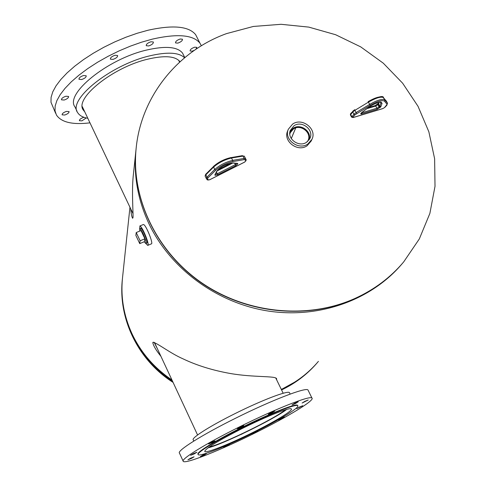 <?xml version="1.0" encoding="UTF-8"?>
<svg xmlns="http://www.w3.org/2000/svg" width="486" height="486" viewBox="0 0 486 486"><rect width="100%" height="100%" fill="white"/><g stroke="black" fill="none" stroke-linecap="round" stroke-linejoin="round"><path stroke-width="0.73" d="M151.553 241.451L151.103 239.549M133.656 171.989L133.498 173.478C131.554 189.358 133.115 209.162 133.055 217.406L132.635 218.287C131.767 216.92 131.135 213.804 130.746 208.919M154.129 342.338L157.403 348.748M276.625 379.779L276.607 378.716C275.629 375.684 254.123 377.61 230.431 373.521C212.734 370.375 196.964 365.496 183.113 358.881C170.118 353.231 157.44 343.025 153.041 342.266L152.811 342.612C153.394 345.789 156.097 350.357 160.933 356.317M291.272 138.559L295.701 127.933M402.122 263.746C371.662 299.819 319.739 318.852 268.381 311.064C217.06 303.167 170.404 268.782 148.959 223.754C137.854 199.94 133.492 175.61 135.892 150.763L136.062 149.153M318.421 361.371C308.288 373.339 295.913 382.682 281.303 389.389M171.953 379.973C154.135 367.957 140.776 352.453 131.858 333.457C123.778 315.633 120.643 297.268 122.46 278.363L122.563 277.391M291.29 138.577L295.725 127.927M146.59 243.03L146.766 243.073C148.613 243.365 142.781 228.778 140.885 228.359L140.752 228.329M147.908 245.315L151.298 243.887C153.801 244.337 146.116 225.054 143.583 224.544L143.182 224.593M145.812 243.48L147.714 245.394C150.18 245.855 142.477 226.567 139.98 226.039L139.628 228.778M306.557 142.264L309.74 138.777C314.642 130.351 302.079 119.993 293.987 125.765L290.239 130.521C286.904 138.929 299.036 147.683 306.557 142.264M308.944 140.047C312.474 131.791 300.573 122.982 293.113 128.298L289.905 131.846M307.371 141.681L308.142 140.308C312.073 132.556 300.713 123.651 293.495 128.802L290.221 132.721L289.802 134.118M308.075 140.454C311.963 132.702 300.621 123.845 293.416 128.978L290.209 132.757M287.645 130.941L287.591 131.074C282.913 141.256 297.778 152.495 307.079 145.776L311.162 141.061L311.909 139.421M292.669 124.033L288.32 129.264C283.63 139.47 298.55 150.751 307.881 144.008L311.976 139.282C317.23 129.057 302.219 117.229 292.669 124.033M144.16 241.779L145.77 243.486C146.468 242.563 145.575 239.288 143.091 233.669C141.572 230.552 140.46 228.912 139.749 228.742L139.682 231.111M144.901 238.796L141.001 230.564L136.226 232.551L135.873 235.437L139.743 243.626L144.494 241.639L144.901 238.796L140.126 240.795L136.226 232.551M139.743 243.626L140.126 240.795M209.241 446.962C222.339 444.319 275.234 418.47 285.215 409.856M207.984 447.861C222.831 444.307 274.924 418.841 286.673 409.425M180.002 61.734L179.99 61.71C175.403 56.036 164.578 55.21 147.501 59.231C112.442 67.487 74.024 98.713 83.343 110.122L84.758 111.841M115.054 55.258C111.816 56.382 110.261 57.676 110.389 59.146L112.959 59.407C116.19 58.284 117.746 56.99 117.618 55.519L115.054 55.258M83.543 75.524C80.39 76.618 78.86 77.863 78.969 79.273L81.642 79.528C84.795 78.44 86.314 77.189 86.204 75.786L83.543 75.524M65.914 96.24C62.864 97.297 61.376 98.488 61.461 99.812L64.146 100.043C67.189 98.986 68.672 97.795 68.587 96.465L65.914 96.24M66.454 111.403C63.502 112.436 62.056 113.578 62.117 114.83L64.729 115.024C67.676 113.985 69.121 112.843 69.055 111.592L66.454 111.403M83.981 117.296L83.659 117.375C80.779 118.396 79.364 119.507 79.412 120.71L81.897 120.868L86.192 117.94M195.925 49.256L196.854 47.361L194.698 47.185C191.563 48.314 190.038 49.572 190.135 50.963L192.304 51.145L194.406 50.295M180.185 39.002C176.965 40.15 175.41 41.45 175.525 42.908L177.803 43.12C181.017 41.972 182.566 40.672 182.45 39.214L180.185 39.002M150.946 41.76C147.683 42.902 146.122 44.22 146.25 45.702L148.673 45.951C151.93 44.803 153.491 43.491 153.357 42.003L150.946 41.76M183.69 55.392L182.536 53.077C177.408 46.711 165.374 45.714 146.42 50.094C107.303 59.122 64.553 94.096 74.996 106.95L77.013 111.215M184.571 57.767C178.884 52.336 167.135 51.735 149.311 55.951C110.194 65.106 67.323 99.976 77.687 112.649C79.467 115.522 82.839 117.399 87.802 118.268M197.352 38.042L195.664 34.694C188.835 26.208 172.943 24.725 147.987 30.247L137.167 33.273L126.008 37.191L114.793 41.899L103.791 47.3L93.276 53.253L83.501 59.608L74.71 66.205L67.092 72.894L60.823 79.497L56.018 85.87L52.755 91.872L51.085 97.376L50.987 102.267L55.617 113.274M201.362 45.769L199.928 43.139C193.185 34.822 177.335 33.479 152.385 39.117L141.56 42.185L130.394 46.134L119.161 50.866L108.135 56.279L97.595 62.226L87.796 68.575L78.969 75.154L71.321 81.8L65.009 88.367L60.167 94.691L56.868 100.632L55.155 106.07L55.021 110.899L56.437 115.024C61.358 122.332 72.536 124.945 89.971 122.849M242.678 428.269C266.826 416.204 290.16 407.013 291.327 408.908C293.471 410.299 275.368 421.313 253.4 432.194C230.024 443.882 205.961 453.529 204.74 451.494C205.147 448.663 217.789 440.923 242.678 428.269M271.127 412.511L274.651 411.126L271.789 412.9L268.272 414.285L271.127 412.511M294.868 403.131L298.252 401.794L295.391 403.562L292.001 404.905L294.868 403.131M304.929 401.302L308.203 400.002L302.116 403.034L304.929 401.302M299.528 407.007L302.735 405.725L296.794 408.683L299.528 407.007M281.036 418.325L284.237 417.037L281.594 418.646L278.393 419.934L281.036 418.325M255.107 431.981L257.738 430.979L255.174 432.54L251.918 433.846L253.838 432.613M226.197 445.601L229.55 444.253L223.675 447.132L226.197 445.601M202.838 455.103L206.325 453.711L203.81 455.242L200.323 456.633L202.838 455.103M190.482 458.231L194.09 456.797L191.545 458.359L187.93 459.792L190.482 458.231M193.203 453.705L196.897 452.247L194.279 453.863L190.579 455.315L193.203 453.705M211.301 442.272L215.012 440.814L212.297 442.497L208.591 443.949L211.301 442.272M240.157 427.006L243.796 425.578L240.995 427.315L237.35 428.743L240.157 427.006M193.793 441.069L193.252 439.915C190.98 438.123 210.061 425.979 235.139 413.556C262.003 400.118 288.028 390.24 289.474 392.645L289.65 393.01M255.6 432.698C221.148 449.921 185.099 464.428 183.246 461.336C180.44 459.325 205.93 443.505 239.622 426.811C275.762 408.75 310.202 395.264 311.939 398.04C315.207 400.148 288.016 416.642 255.6 432.698M183.137 461.093L179.474 453.14C176.564 450.905 201.921 434.903 235.552 418.239C271.625 400.203 306.125 386.971 307.978 389.979L308.215 390.471M254.142 432.461C227.339 445.862 199.612 456.998 198.203 454.647C195.992 453.098 215.851 440.814 241.809 427.953C269.627 414.048 296.387 403.526 297.73 405.688C300.214 407.298 279.335 419.989 254.142 432.461M198.106 454.44L198.021 454.258C195.803 452.697 215.663 440.407 241.621 427.546C269.432 413.647 296.199 403.131 297.541 405.306L297.705 405.64M242.538 437.406L241.287 438.135L242.538 437.406M242.083 434.065L241.123 434.423M153.321 342.187L152.811 342.612M403.666 261.948C390.58 277.427 374.42 289.565 355.199 298.349C307.851 319.758 246.724 313.859 201.526 282.706C156.358 251.487 131.111 198.118 136.116 148.619C140.97 96.459 177.949 51.024 226.598 33.589L253.37 26.451L281.072 24.3L308.78 27.107L335.607 34.719L360.715 46.875L383.314 63.204L402.645 83.215L418.027 106.312L428.852 131.779L434.624 158.77L435.013 186.332L429.873 213.421L419.309 238.966L403.666 261.948M402.827 262.932C389.857 278.022 373.941 289.875 355.084 298.495C307.76 319.891 246.657 313.992 201.477 282.858C156.322 251.651 131.086 198.306 136.098 148.825L136.177 148.017M122.399 278.982L122.338 279.517C118.104 318.081 137.963 359.306 172.639 381.449M123.784 308.306C129.786 338.45 145.946 362.556 172.251 380.623M281.345 389.48L294.844 382.032M173.077 382.391C138.382 360.509 118.031 319.041 122.338 279.517L122.351 279.407C118.116 317.947 137.945 359.148 172.573 381.31M281.479 389.766L281.558 389.729C295.652 383.114 307.632 374.02 317.498 362.453M281.503 389.802C295.61 383.181 307.595 374.074 317.461 362.495M245.801 161.066L245.151 159.833L244.015 159.657L232.709 161.589C226.233 163.108 220.577 165.963 215.735 170.173L207.935 177.894L207.492 178.866L208.287 180.027L209.703 179.729L244.768 162.002L246.268 160.028L244.397 156.316L246.232 159.961M244.258 156.115L242.97 156.091L244.142 158.424L245.624 158.794L244.349 156.249L242.058 155.769M206.015 173.994L213.785 166.242C218.615 162.02 224.271 159.159 230.747 157.664L242.38 155.642L242.97 156.091L231.658 157.993C224.714 159.596 218.651 162.664 213.476 167.19L205.7 174.936L205.153 176.163L206.258 178.405M208.287 180.027L207.103 179.656L206.447 178.696M205.104 176.054L205.73 174.164L206.854 177.275L214.642 169.547C219.83 165.033 225.893 161.966 232.837 160.35L244.142 158.424L244.015 159.657M207.492 178.866L206.307 178.496L206.854 177.275L207.935 177.894M232.709 161.589L232.837 160.35L231.069 157.543C224.338 159.062 218.481 162.02 213.5 166.412L214.642 169.547L215.735 170.173M217.837 169.887L231.36 163.053M235.862 165.629L217.789 174.766L215.085 175.325L214.879 175.015L216.78 171.115C221.045 166.479 226.458 163.746 233.019 162.907L237.642 163.503L237.824 163.831L235.862 165.629L235.352 164.633L236.615 163.43M234.647 163.229L235.352 164.633L217.266 173.775L216.464 172.153M232.758 163.035L217.096 170.951M215.085 175.325L215.462 174.055L217.266 173.775L217.789 174.766M237.326 163.351L232.697 163.029M216.78 171.115L217.212 170.726C220.668 166.789 225.723 164.213 232.375 162.992L233.019 162.907M237.642 163.503L236.725 163.454M217.181 170.786L214.909 174.687M237.824 163.831L236.627 163.46M215.389 174.201L214.879 175.015M245.151 159.833L245.624 158.794L246.268 160.028L244.786 162.032L209.727 179.753L207.328 179.935M352.951 117.527L351.609 117.162L353.942 114.253L352.751 111.999L350.418 114.921L351.554 117.071M355.029 114.793L352.885 117.138L353.34 117.454L382.925 108.53L384.517 107.6L387.111 104.35L384.408 101.106C382.154 99.879 377.409 101.295 370.192 105.341L355.029 114.793L353.942 114.253L356.117 112.576L354.92 110.322L352.751 111.999L352.769 111.221L354.713 109.702L354.92 110.322L368.333 102.194C375.824 97.972 380.866 96.428 383.466 97.571L387.476 103.178L386.285 100.966L382.877 97.255M352.885 117.138L351.803 116.597L350.613 114.35L350.904 113.396M387.111 104.35L387.549 103.36M370.192 105.341L368.121 101.58C378.181 96.708 383.296 95.378 383.466 97.571L384.675 99.812C382.075 98.688 377.033 100.231 369.542 104.454L356.117 112.576L356.767 113.457M380.714 106.944L377.057 109.356L361.086 114.082L360.715 113.694L361.554 112.703L368.443 107.455C376.462 102.388 381.006 101.033 382.063 103.384L380.714 106.944L379.645 106.404L378.643 103.907L375.866 105.984L366.9 108.664M368.133 107.74L375.283 105.553L377.057 108.202L379.056 107.035L377.865 104.818L378.138 103.876M375.392 105.559L377.792 104.198M350.37 114.836L350.631 113.578L354.701 109.745M382.093 97.121C379.426 96.337 374.785 97.826 368.181 101.58L368.109 101.623M380.119 107.57L379.056 107.035L379.645 106.404L378.454 104.186L378.576 103.318M381.006 106.519L379.833 106.13L380.884 102.989L380.447 102.181M379.165 102.321L378.643 103.907L378.886 102.376M382.063 103.384L380.884 102.989L380.738 102.103C382.64 102.115 377.737 101.21 368.588 107.4L368.649 107.309M361.827 113.943L361.815 112.782L377.057 108.202L377.057 109.356M361.912 112.369L361.554 112.703M361.353 112.922L360.977 113.329M384.517 107.6L384.876 107.224M382.597 108.627L382.925 108.53M386.728 105.268L387.518 103.269L384.821 100.013L384.408 101.106M135.892 150.763L133.498 173.478M129.95 207.23L122.46 278.363M401.442 264.524C388.672 278.909 373.199 290.251 355.017 298.556M136.116 148.619L136.098 148.825C131.08 198.458 156.37 251.797 201.459 282.961C246.578 314.053 307.571 319.976 354.956 298.58M316.301 363.832C306.587 374.852 295.008 383.551 281.57 389.942M143.394 224.508L139.798 225.996M309.539 139.142L309.74 138.777M287.591 131.074L288.32 129.264M139.749 228.742L141.705 227.928M145.915 243.425L146.754 243.073M82.28 106.61L133.079 213.84M178.666 60.258L179.589 62.111M283.186 393.265L275.756 377.993M197.577 434.988L154.481 342.478M82.717 108.791L83.343 110.122M182.536 53.077L184.789 57.585M195.664 34.694L199.928 43.139M297.73 405.688L297.541 405.306M311.939 398.04L307.978 389.979M290.172 394.079L289.474 392.645M217.898 169.821L231.257 163.065M362.289 112.126L368.552 107.424M362.252 112.157L361.821 112.527M361.244 113.159L361.784 112.57M378.594 103.263L375.283 105.553L368.236 107.661M384.73 107.479L382.816 108.609M353.243 117.533L382.719 108.633M384.766 107.442L386.947 105.146"/></g></svg>
